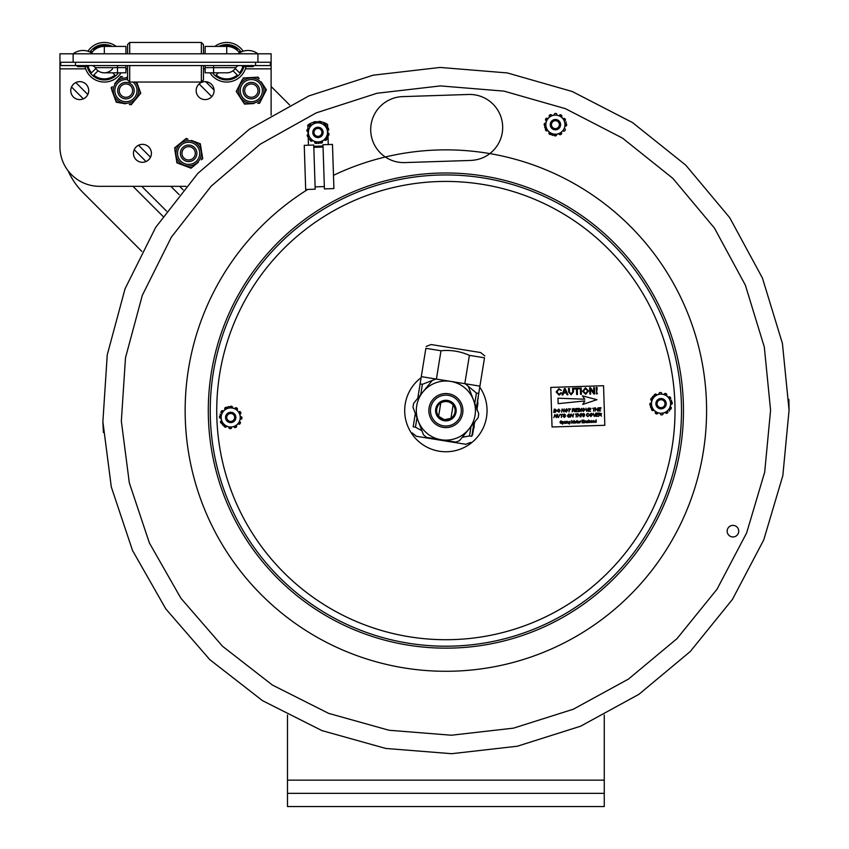 <?xml version="1.0" encoding="UTF-8"?>
<svg xmlns="http://www.w3.org/2000/svg" width="849" height="849" viewBox="0 0 849 849"><rect width="100%" height="100%" fill="white"/><g stroke="black" fill="none" stroke-linecap="round" stroke-linejoin="round"><path stroke-width="1.27" d="M671.262 401.715A1.051 1.051 0 0 1 672.217 402.67A11.217 11.217 0 0 1 672.259 403.243A1.051 1.051 0 0 1 670.997 404.326L670.88 404.304A1.316 1.316 0 0 0 670.752 404.283M657.158 400.282A5.179 5.179 0 0 0 660.034 408.762A5.179 5.179 0 0 0 665.945 402.033A5.179 5.179 0 0 0 657.158 400.282M668.216 409.982A9.541 9.541 0 0 0 667.335 396.515A9.541 9.541 0 0 0 653.868 397.396A9.541 9.541 0 0 0 654.749 410.863A9.541 9.541 0 0 0 668.216 409.982M660.416 414.079A1.051 1.051 0 0 0 661.488 414.906A11.217 11.217 0 0 0 662.071 414.864A1.051 1.051 0 0 0 662.973 413.474L662.931 413.367A1.316 1.316 0 0 1 662.899 413.24L665.383 412.391A1.316 1.316 0 0 1 665.436 412.518L665.467 412.625A1.051 1.051 0 0 0 667.038 413.176A11.217 11.217 0 0 0 667.516 412.858A1.051 1.051 0 0 0 667.866 411.553L662.899 413.24M668.386 397.311A1.316 1.316 0 0 0 668.481 397.215L668.556 397.13A1.051 1.051 0 0 1 670.211 397.215A11.217 11.217 0 0 1 670.53 397.703A1.051 1.051 0 0 1 670.36 399.041L666.412 395.581A1.316 1.316 0 0 1 666.497 395.475L666.571 395.39A1.051 1.051 0 0 0 666.263 393.766A11.217 11.217 0 0 0 665.743 393.501A1.051 1.051 0 0 0 664.438 393.851L670.36 399.041M661.668 393.299A1.051 1.051 0 0 0 660.607 392.482A11.217 11.217 0 0 0 660.023 392.514A1.051 1.051 0 0 0 659.121 393.915L659.153 394.021A1.316 1.316 0 0 1 659.195 394.148L656.702 394.987A1.316 1.316 0 0 1 656.659 394.87L656.617 394.764A1.051 1.051 0 0 0 655.057 394.201A11.217 11.217 0 0 0 654.568 394.53A1.051 1.051 0 0 0 654.229 395.836L652.679 396.356L651.342 403.095A1.316 1.316 0 0 1 651.204 403.084L651.098 403.063A1.051 1.051 0 0 0 649.835 404.135A11.217 11.217 0 0 0 649.878 404.718A1.051 1.051 0 0 0 650.833 405.673L650.514 407.265L655.683 411.797A1.316 1.316 0 0 1 655.598 411.903L655.524 411.988A1.051 1.051 0 0 0 655.821 413.622A11.217 11.217 0 0 0 656.341 413.877A1.051 1.051 0 0 0 657.646 413.527L650.514 407.265L652.679 396.356L659.195 394.148M652.361 397.958A1.051 1.051 0 0 0 651.119 398.468A11.217 11.217 0 0 0 650.854 398.988A1.051 1.051 0 0 0 651.608 400.473L651.724 400.495A1.316 1.316 0 0 1 651.852 400.526M653.709 410.067A1.316 1.316 0 0 0 653.613 410.163L653.539 410.247A1.051 1.051 0 0 1 651.883 410.163A11.217 11.217 0 0 1 651.554 409.685A1.051 1.051 0 0 1 651.735 408.337M671.58 400.112L669.415 411.033M670.477 406.915A1.051 1.051 0 0 1 671.23 408.39A11.217 11.217 0 0 1 670.975 408.91A1.051 1.051 0 0 1 669.734 409.43L670.243 406.862A1.316 1.316 0 0 0 670.37 406.894L670.477 406.915M222.13 423.343A1.051 1.051 0 0 1 220.867 422.844A11.217 11.217 0 0 1 220.602 422.335A1.051 1.051 0 0 1 221.334 420.839L221.44 420.817A1.316 1.316 0 0 0 221.568 420.786M225.781 415.872A5.179 5.179 0 0 0 231.809 422.505A5.179 5.179 0 0 0 234.536 413.972A5.179 5.179 0 0 0 225.781 415.872M239.789 420.361A9.541 9.541 0 0 0 233.613 408.369A9.541 9.541 0 0 0 221.621 414.545A9.541 9.541 0 0 0 227.797 426.538A9.541 9.541 0 0 0 239.789 420.361M236.213 425.466A1.316 1.316 0 0 0 236.298 425.572L236.372 425.657A1.051 1.051 0 0 1 236.096 427.291A11.217 11.217 0 0 1 235.587 427.556A1.051 1.051 0 0 1 234.271 427.227L238.155 423.704A1.316 1.316 0 0 1 238.251 423.789L238.325 423.874A1.051 1.051 0 0 0 239.98 423.757A11.217 11.217 0 0 0 240.299 423.269A1.051 1.051 0 0 0 240.097 421.942L234.271 427.227M240.405 416.689A1.316 1.316 0 0 0 240.532 416.668L240.638 416.647A1.051 1.051 0 0 1 241.923 417.697A11.217 11.217 0 0 1 241.891 418.281A1.051 1.051 0 0 1 240.957 419.247L239.843 414.121A1.316 1.316 0 0 1 239.97 414.089L240.087 414.068A1.051 1.051 0 0 0 240.808 412.572A11.217 11.217 0 0 0 240.543 412.062A1.051 1.051 0 0 0 239.291 411.563L240.957 419.247M234.897 408.677A1.316 1.316 0 0 0 234.94 408.549L234.971 408.443A1.051 1.051 0 0 1 236.531 407.86A11.217 11.217 0 0 1 237.02 408.178A1.051 1.051 0 0 1 237.391 409.473L232.393 407.87A1.316 1.316 0 0 1 232.424 407.743L232.456 407.637A1.051 1.051 0 0 0 231.533 406.268A11.217 11.217 0 0 0 230.949 406.236A1.051 1.051 0 0 0 229.899 407.074L228.339 406.575L223.255 411.203A1.316 1.316 0 0 1 223.16 411.107L223.085 411.022A1.051 1.051 0 0 0 221.43 411.139A11.217 11.217 0 0 0 221.111 411.627A1.051 1.051 0 0 0 221.313 412.964L228.339 406.575L237.391 409.473M227.139 407.679A1.051 1.051 0 0 0 225.823 407.35A11.217 11.217 0 0 0 225.314 407.616A1.051 1.051 0 0 0 225.038 409.25L225.112 409.335A1.316 1.316 0 0 1 225.197 409.441M222.47 424.935L224.019 425.434A1.051 1.051 0 0 0 224.401 426.729A11.217 11.217 0 0 0 224.889 427.047A1.051 1.051 0 0 0 226.439 426.463L226.471 426.357A1.316 1.316 0 0 1 226.524 426.23L229.018 427.026A1.316 1.316 0 0 1 228.986 427.153L228.954 427.27A1.051 1.051 0 0 0 229.877 428.639A11.217 11.217 0 0 0 230.461 428.671A1.051 1.051 0 0 0 231.512 427.832L222.47 424.935L220.114 414.068M224.019 425.434L226.524 426.23M220.772 418.26A1.051 1.051 0 0 1 219.488 417.209A11.217 11.217 0 0 1 219.52 416.626A1.051 1.051 0 0 1 220.453 415.66L221.016 418.217A1.316 1.316 0 0 0 220.878 418.239L220.772 418.26M663.058 407.106A3.958 3.958 0 0 1 657.084 403.731A3.958 3.958 0 0 1 662.995 400.24A3.958 3.958 0 0 1 663.058 407.106M663.6 408.008A5.02 5.02 0 0 0 663.504 399.327A5.02 5.02 0 0 0 656.033 403.742A5.02 5.02 0 0 0 663.6 408.008M231.13 421.391A3.958 3.958 0 0 1 227.086 415.851A3.958 3.958 0 0 1 233.91 415.119A3.958 3.958 0 0 1 231.13 421.391M231.236 422.441A5.02 5.02 0 0 0 234.759 414.492A5.02 5.02 0 0 0 226.121 415.426A5.02 5.02 0 0 0 231.236 422.441M568.819 422.293L569.265 421.624L569.775 422.271L569.318 422.961L568.819 422.293M562.823 421.56L564.15 422.462L562.558 424.203L562.823 421.56M563.343 423.184L563.322 421.815L563.343 423.184M577.999 422.027L578.487 421.327L579.029 421.985L578.53 422.706L577.999 422.027M583.91 420.159L582.393 420.51L582.414 421.316L583.836 421.571L582.425 421.624L582.456 422.537L584.07 422.791L582.117 422.855L582.032 420.213L583.91 420.159M594.279 421.284L593.207 421.316L594.279 421.284M584.812 420.86L585.959 421.242L586.022 422.728L585.269 421.104L584.526 422.781L584.812 420.86M588.654 420L588.389 422.653L588.654 420M566.113 421.454L565.827 423.375L566.113 421.454M577.246 423.046L576.524 421.422L577.065 420.435L577.246 423.046M591.87 422.271L591.063 421.178L591.721 420.595L592.475 421.104L591.445 421.231L592.613 421.942L591.87 422.579L591.053 421.995L591.87 422.271M589.875 420.658L590.766 421.592L589.938 422.643L589.047 421.677L589.875 420.658M589.928 422.335L589.885 420.966L589.928 422.335M574.932 422.123L575.431 421.422L575.972 422.08L575.473 422.802L574.932 422.123M595.722 422.462L594.894 421.497L596.178 420.754L596.147 419.767L596.221 422.112M595.743 422.155L595.69 420.775L595.743 422.155M592.538 414.641L590.925 416.541L589.567 415.214L591.169 413.272L592.538 414.641M590.936 416.18L589.938 415.214L591.191 413.643L592.167 414.63L590.936 416.18M598.545 413.081L596.614 413.516L596.444 414.482L598.269 414.429L596.38 414.853L596.2 415.968L598.163 416.265L595.754 416.339L596.295 413.155L598.545 413.081M557.644 416.35L558.345 417.22L560.011 414.323L558.419 417.581L557.231 416.71L557.623 414.397L557.602 416.71L558.345 417.22M575.208 414.195L577.723 413.75L576.63 414.153L576.131 416.976L576.259 414.163L575.208 414.195M560.478 414.673L562.993 414.227L561.9 414.62L561.401 417.443L561.529 414.641L560.478 414.673M582.552 415.819L583.422 416.413L584.218 415.861L582.51 414.397L583.56 413.516L584.717 414.386L583.019 414.057L584.579 415.819L583.412 416.785L582.552 415.819M554.906 414.482L556.021 417.156L556.848 414.418L556.318 417.602L554.705 414.917L553.866 417.687L554.906 414.482M570.231 415.363L568.628 417.262L567.27 415.925L568.862 413.994L570.231 415.363M568.639 416.891L567.631 415.936L568.883 414.354L569.87 415.341L568.639 416.891M555.193 409.186L556.573 410.438L555.342 412.306L553.697 412.402L554.238 409.218L555.193 409.186M554.652 412.009L554.546 409.579L555.671 409.589L555.862 411.553L554.652 412.009M555.288 411.945L555.862 411.553M556.201 410.438L555.15 409.558M601.039 407.722L599.107 408.157L598.938 409.122L600.763 409.069L598.874 409.494L598.683 410.598L600.657 410.905L598.248 410.98L598.789 407.796L601.039 407.722M585.969 408.21L586.51 410.905L588.304 408.136L586.691 411.351L585.969 408.21M592.655 408.358L595.181 407.913L594.088 408.316L593.578 411.128L593.716 408.327L592.655 408.358M578.052 408.454L576.11 408.889L575.951 409.855L577.776 409.802L575.887 410.226L575.696 411.341L577.66 411.638L575.261 411.723L575.802 408.528L578.052 408.454M573.998 408.592L575.049 409.324L574.041 410.332L574.89 411.733L573.277 410.354L572.141 411.818L572.682 408.634L573.998 408.592M573.425 409.982L572.82 410.003L572.99 408.985L574.073 408.953L574.677 409.335L573.977 409.971M584.982 409.6L583.369 411.5L582.011 410.173L583.613 408.231L584.982 409.6M583.38 411.139L582.382 410.173L583.624 408.602L584.611 409.589L583.38 411.139M590.511 387.728L593.822 392.525L593.674 387.622L594.491 387.6L594.693 393.925L593.822 393.957L590.501 389.16L590.66 394.053L589.832 394.085L589.63 387.749L590.511 387.728M574.327 388.98L574.306 388.237L579.358 388.078L579.379 388.81L577.267 388.884L577.447 394.477L576.62 394.509L576.439 388.906L574.327 388.98M597.24 393.023L597.271 393.851L596.444 393.872L596.412 393.045L597.24 393.023M559.13 395.156L556.137 391.941L558.886 388.64L561.327 390.413L558.875 389.373L556.965 391.909L559.024 394.424L560.764 392.779L561.592 392.96L559.13 395.156M588.537 390.964L585.661 394.307L582.573 391.23L585.46 387.791L588.537 390.964M585.63 393.575L583.401 391.209L585.481 388.524L587.71 390.986L585.63 393.575M604.817 425.296L552.052 426.983L550.778 387.409L603.554 385.722L604.817 425.296M569 423.651L569.796 423.014L568.469 422.324L570.093 421.327L570.146 422.972L569.318 424.033L568.543 423.439L569.318 423.725M579.368 421.964L578.54 423.004L577.914 421.253L579.368 421.964L578.54 423.004L577.649 422.038M593.812 422.515L592.867 421.571L593.727 420.531L594.629 421.571L593.218 421.624L594.629 421.921L593.812 422.515L592.867 421.571M584.823 421.125L585.364 420.796M566.92 421.698L568.055 421.815L568.119 423.301L567.376 421.677L566.633 423.354L566.57 421.444L567.472 421.369M576.312 422.059L575.484 423.11L574.847 421.348L576.312 422.059L575.484 423.11L574.593 422.144M572.82 422.377L574.115 420.467L574.2 423.11L573.786 420.86L573.16 423.142L571.993 420.924L571.717 423.184L571.632 420.552L573.064 422.335M579.718 410.46L581.724 408.337L581.141 411.532L581.385 408.719L579.527 411.585L579.103 408.889L578.286 411.616L578.806 408.433L579.411 408.411L579.803 411.054L580.143 410.332M586.351 410.088L586.51 410.905L586.839 410.269M563.704 411.627L564.15 408.9L564.001 412.073L562.388 409.388L561.539 412.158L562.08 408.974L563.704 411.627L563.842 410.778M569.297 417.082L567.27 415.925M600.795 415.586L599.362 414.8L598.747 416.254L599.288 413.06L601.644 413.76L600.646 414.768L601.495 416.159L600.519 415.023M583.422 416.413L584.101 415.596M582.51 414.397L583.56 413.516M583.56 413.887L583.019 414.057M593.907 415.129L594.067 415.946L595.86 413.176L594.247 416.392L593.154 413.261L594.067 415.946L594.396 415.31M563.375 415.002L564.426 414.132L565.583 415.065L563.747 414.981L565.445 416.435L564.277 417.4L563.057 416.381L564.288 417.029L565.084 416.466L563.375 415.002L564.426 414.132M566.007 392.185L563.842 392.249L564.829 389.277L566.007 392.185M567.079 394.806L566.304 392.907L563.587 392.991L562.94 394.944L562.07 394.976L564.394 388.555L565.211 388.534L567.949 394.785L567.079 394.806M580.567 394.382L580.366 388.046L581.183 388.025L581.395 394.35L580.567 394.382M597.112 388.948L596.582 392.397L596.242 387.537L597.07 387.515L597.112 388.948M568.639 392.079L568.522 388.428L569.35 388.396L569.467 391.994L571.08 393.947L572.672 391.898L572.566 388.301L573.383 388.269L573.5 391.92L571.175 394.774L568.639 392.079M596.943 399.688L582.69 404.442L584.855 400.93L558.133 403.668L557.952 398.202L584.791 399.221L582.425 395.857L596.943 399.688M558.419 411.935L559.65 410.385L558.663 409.398L559.65 410.385L558.419 411.935L557.411 410.98L558.663 409.398M559.077 412.126L557.05 410.969L558.653 409.038L560.011 410.407L559.077 412.126M562.76 410.3L562.388 409.388L562.25 410.194M597.473 409.122L598.067 407.817L597.526 411.001L597.409 409.494L595.722 409.547L595.085 411.086L595.627 407.891L595.775 409.176L597.473 409.122M570.889 409.059L569.859 409.091L568.979 411.914L569.488 409.101L568.49 408.762L570.889 409.059M589.057 408.475L588.888 409.441L590.713 409.388L588.824 409.812L588.644 410.927L590.607 411.224L588.198 411.309L588.739 408.114L590.946 408.411L589.057 408.475M579.209 409.558L579.103 408.889L578.986 409.589M566.272 411.68L567.493 410.131L566.272 411.68L565.264 410.725L566.516 409.154L567.493 410.131M566.251 412.052L564.893 410.725L566.495 408.783L567.864 410.152L566.251 412.052M600.031 414.418L599.415 414.439L599.596 413.421L601.283 413.76L600.031 414.418M580.026 414.959L580.62 413.654L580.069 416.848L579.963 415.331L578.265 415.384L577.638 416.923L578.18 413.739L578.328 415.023L580.026 414.959M586.861 413.909L587.975 413.378L589.174 414.301L587.986 413.75L587.052 414.28L586.765 415.331L587.699 416.275L589.068 415.501L587.688 416.647L586.404 415.331L586.861 413.909M580.896 416.817L581.809 413.622L580.896 416.817M572.491 416.042L573.5 413.887L572.979 417.071L571.366 414.386L570.517 417.156L571.059 413.962L572.491 416.042M587.296 422.728L586.404 421.773L587.232 420.743L588.007 421.327L586.755 421.751L587.275 422.42L588.06 422.017L587.296 422.728M564.914 422.388L564.606 423.418L564.543 421.507L565.54 421.529L564.914 422.388M580.069 421.008L580.758 421.04L579.825 422.929L580.069 421.008M561.136 423.258L561.751 422.77L560.107 421.603L560.987 420.849L561.985 421.624L561.009 421.157L560.552 421.804L562.091 422.749L561.157 423.566L560.022 422.643L561.136 423.258M569.785 423.396L568.469 422.324M453.408 646.089A235.629 235.629 0 0 0 681.386 403.042A235.629 235.629 0 0 0 438.349 175.064A235.629 235.629 0 0 0 210.361 418.101A235.629 235.629 0 0 0 453.408 646.089M479.749 387.155A41.176 41.176 0 0 1 475.896 438.763A41.176 41.176 0 0 1 415.214 438.063A41.176 41.176 0 0 1 421.125 377.667M461.124 413.038A15.441 15.441 0 0 1 443.411 425.816A15.441 15.441 0 0 1 430.634 408.104A15.441 15.441 0 0 1 448.346 395.326A15.441 15.441 0 0 1 461.124 413.038M413.696 403.264L432.205 380.543L413.696 403.264A32.994 32.994 0 0 0 413.028 407.393L423.46 434.784L413.028 407.393M436.121 379.047L465.05 383.716L436.121 379.047A32.994 32.994 0 0 0 432.205 380.543M478.051 417.878L459.542 440.61L478.051 417.878A32.994 32.994 0 0 0 478.719 413.75L468.298 386.359L478.719 413.75M441.151 439.75A29.556 29.556 0 0 0 475.047 415.299A29.556 29.556 0 0 0 450.596 381.392A29.556 29.556 0 0 0 416.7 405.843A29.556 29.556 0 0 0 441.151 439.75M423.46 434.784A32.994 32.994 0 0 0 426.707 437.426L455.637 442.096L426.707 437.426M455.637 442.096A32.994 32.994 0 0 0 459.542 440.61M468.298 386.359A32.994 32.994 0 0 0 465.05 383.716M429.063 407.849A17.022 17.022 0 0 0 451.923 426.485A17.022 17.022 0 0 0 456.635 397.374A17.022 17.022 0 0 0 429.063 407.849M456.04 412.221A10.294 10.294 0 0 0 442.223 400.951A10.294 10.294 0 0 0 439.368 418.546A10.294 10.294 0 0 0 456.04 412.221M455 412.052A9.243 9.243 0 0 1 440.037 417.729A9.243 9.243 0 0 1 442.594 401.938A9.243 9.243 0 0 1 455 412.052M440.79 402.861L438.615 416.286L444.398 419.693L450.957 418.292L453.133 404.856C449.503 401.237 445.385 400.579 440.79 402.861M465.072 383.727L479.918 386.136L484.503 357.811C484.917 355.285 484.917 355.285 484.503 357.811C484.917 355.285 484.917 355.285 484.503 357.811L469.391 355.36C460.328 351.306 450.861 349.777 440.992 350.764L425.869 348.313C426.283 345.787 426.283 345.787 425.869 348.313C426.283 345.787 426.283 345.787 425.869 348.313L417.782 398.245L420.106 383.939L422.399 384.31L420.722 394.636M415.331 413.431L413.166 426.803C411.818 435.113 411.818 435.113 413.166 426.803C411.818 435.113 411.818 435.113 413.166 426.803L415.331 413.431M464.806 383.674L469.391 355.36M462.249 437.299L469.497 435.93L471.025 426.516M474.771 403.371L476.438 393.055L466.6 384.894M440.992 350.764L436.407 379.089L421.284 376.638M434.317 379.662L422.399 384.31M416.976 417.772L415.458 427.174L421.932 430.772M426.177 346.434L431.165 344.545L480.672 352.558L484.811 355.933M479.918 386.136L476.427 407.711M473.965 422.908L471.789 436.301C470.452 444.611 470.452 444.611 471.789 436.301C470.452 444.611 470.452 444.611 471.789 436.301L469.497 435.93M476.438 393.055L478.74 393.427M470.813 442.393L465.825 444.292L416.307 436.269L412.179 432.894M415.458 427.174L413.166 426.803M474.962 421.677L474.358 423.757M473.349 430.029L472.957 432.396M477.998 402.925L476.862 409.993M476.798 408.698L478.358 395.772M472.023 434.868L472.553 434.953L474.633 422.08M474.092 425.402L473.922 428.14L474.241 426.145M473.774 427.365L473.975 426.145M473.954 427.907L474.05 427.344M196.872 153.17A8.246 8.246 0 0 0 188.478 145.073A8.246 8.246 0 0 0 180.381 153.478A8.246 8.246 0 0 0 188.775 161.575A8.246 8.246 0 0 0 196.872 153.17M195.291 153.202A6.665 6.665 0 0 0 188.51 146.665A6.665 6.665 0 0 0 181.962 153.446A6.665 6.665 0 0 0 188.743 159.983A6.665 6.665 0 0 0 195.291 153.202M134.11 89.58A8.246 8.246 0 0 0 124.888 82.449A8.246 8.246 0 0 0 117.746 91.671A8.246 8.246 0 0 0 126.979 98.813A8.246 8.246 0 0 0 134.11 89.58M132.54 89.782A6.665 6.665 0 0 0 125.09 84.019A6.665 6.665 0 0 0 119.327 91.469A6.665 6.665 0 0 0 126.777 97.232A6.665 6.665 0 0 0 132.54 89.782M259.125 87.935A8.246 8.246 0 0 0 248.63 82.831A8.246 8.246 0 0 0 243.525 93.316A8.246 8.246 0 0 0 254.01 98.431A8.246 8.246 0 0 0 259.125 87.935M257.618 88.455A6.665 6.665 0 0 0 249.15 84.327A6.665 6.665 0 0 0 245.021 92.796A6.665 6.665 0 0 0 253.501 96.924A6.665 6.665 0 0 0 257.618 88.455M201.224 149.392L200.608 145.603A14.253 14.253 0 0 0 198.592 143.131L195.005 141.762M191.524 140.446L200.311 143.778L202.731 158.678L201.309 159.845A14.253 14.253 0 0 0 202.444 156.853L201.829 153.064M181.803 142.027L186.207 138.429L187.937 139.087A14.253 14.253 0 0 0 184.774 139.597L175.945 146.803A14.253 14.253 0 0 0 174.82 149.795L176.645 161.045A14.253 14.253 0 0 0 178.672 163.517L189.316 167.561A14.253 14.253 0 0 0 192.479 167.051L198.337 162.265M176.03 157.256L176.942 162.87L182.248 164.886M174.82 149.795L175.435 153.584M185.74 166.202L191.046 168.219L195.45 164.621M178.916 144.383L174.523 147.97M200.47 157.818A12.671 12.671 0 0 0 186.6 140.817A12.671 12.671 0 0 0 178.81 161.342A12.671 12.671 0 0 0 200.47 157.818A12.671 12.671 0 0 0 186.6 140.817A12.671 12.671 0 0 0 178.81 161.342A12.671 12.671 0 0 0 200.47 157.818M137.156 97.571L139.618 94.621A14.253 14.253 0 0 0 140.159 91.469L138.843 87.871M136.7 82.045L140.796 93.199L131.128 104.788L129.313 104.48A14.253 14.253 0 0 0 132.317 103.376L134.768 100.426M114.307 96.882L115.634 100.479A14.253 14.253 0 0 0 118.085 102.527L121.863 103.185M111.06 88.052L112.248 86.63A14.253 14.253 0 0 0 111.697 89.782L113.023 93.379M114.7 83.69L120.728 76.463L122.553 76.781A14.253 14.253 0 0 0 119.55 77.885L117.088 80.825M125.535 103.822L116.271 102.209L111.697 89.782M127.594 77.652L126.331 77.429M138.419 92.796A12.671 12.671 0 0 0 135.256 82.045A12.671 12.671 0 0 1 123.933 103.143A12.671 12.671 0 0 1 113.395 88.795A12.671 12.671 0 0 1 127.594 78.066A12.671 12.671 0 0 0 113.395 88.795A12.671 12.671 0 0 0 123.933 103.143A12.671 12.671 0 0 0 138.419 92.796M263.827 94.855L265.557 91.427A14.253 14.253 0 0 0 265.376 88.232L263.275 85.027M261.237 81.907L266.384 89.782L259.592 103.249L257.746 103.355A14.253 14.253 0 0 0 260.42 101.604L262.15 98.176M252.45 77.471L258.128 77.153L259.136 78.702A14.253 14.253 0 0 0 256.281 77.259L244.905 77.896A14.253 14.253 0 0 0 242.23 79.657L237.094 89.824A14.253 14.253 0 0 0 237.274 93.019L243.514 102.549A14.253 14.253 0 0 0 246.369 103.992L253.915 103.567M238.824 86.396L236.255 91.469L239.376 96.224M242.23 79.657L240.5 83.075M241.413 99.344L244.523 104.098L250.2 103.78M248.736 77.684L243.058 78.002M258.266 101.233A12.671 12.671 0 0 0 257.035 79.318A12.671 12.671 0 0 0 238.675 91.342A12.671 12.671 0 0 0 258.266 101.233A12.671 12.671 0 0 0 257.035 79.318A12.671 12.671 0 0 0 238.675 91.342A12.671 12.671 0 0 0 258.266 101.233M313.748 145.041L315.181 189.2L305.682 189.507L304.25 145.349L313.748 145.041M313.61 122.214A17.16 17.16 0 0 0 307.805 125.079L307.943 129.112M308.081 129.101L308.42 134.344A1.316 1.316 0 0 1 308.293 134.354L308.176 134.365A1.051 1.051 0 0 0 307.242 135.723A11.217 11.217 0 0 0 307.423 136.275A1.051 1.051 0 0 0 308.59 136.954L308.081 129.101A1.051 1.051 0 0 0 307.009 129.929A11.217 11.217 0 0 0 306.903 130.491A1.051 1.051 0 0 0 308.007 131.722L308.113 134.365M308.198 136.944L308.463 145.211M313.822 147.355L323.055 147.057M313.78 146.304L323.023 145.996M322.981 144.733L324.414 188.892L333.912 188.584L332.479 144.426L322.981 144.733M327.714 127.859L327.597 124.432A17.16 17.16 0 0 0 321.028 121.842M318.959 121.619A17.16 17.16 0 0 0 317.844 121.609M316.677 121.662A17.16 17.16 0 0 0 315.51 121.81M328.255 144.563L327.969 135.691M327.884 133.081L327.799 130.438M551.744 126.14A3.958 3.958 0 0 1 555.968 120.738A3.958 3.958 0 0 1 558.536 127.106A3.958 3.958 0 0 1 551.744 126.14M315.595 129.218A3.958 3.958 0 0 1 321.888 131.956A3.958 3.958 0 0 1 316.38 136.031A3.958 3.958 0 0 1 315.595 129.218M323.395 124.347A1.316 1.316 0 0 0 323.458 124.23L323.511 124.124A1.051 1.051 0 0 1 325.135 123.784A11.217 11.217 0 0 1 325.57 124.166A1.051 1.051 0 0 1 325.751 125.503L321.039 123.179A1.316 1.316 0 0 1 321.092 123.063L321.145 122.956A1.051 1.051 0 0 0 320.434 121.46A11.217 11.217 0 0 0 319.861 121.343A1.051 1.051 0 0 0 318.693 122.023L327.205 126.225L327.926 137.326L318.672 143.502L308.696 138.578L314.862 141.624A1.316 1.316 0 0 1 314.809 141.741L314.767 141.847A1.051 1.051 0 0 0 315.478 143.343A11.217 11.217 0 0 0 316.051 143.46A1.051 1.051 0 0 0 317.218 142.781L318.672 143.502L324.392 139.682A1.316 1.316 0 0 1 324.477 139.788L324.541 139.883A1.051 1.051 0 0 0 326.196 140.021A11.217 11.217 0 0 0 326.578 139.586A1.051 1.051 0 0 0 326.578 138.228L327.926 137.326L327.481 130.47A1.316 1.316 0 0 1 327.618 130.449L327.725 130.438A1.051 1.051 0 0 0 328.669 129.08A11.217 11.217 0 0 0 328.478 128.528A1.051 1.051 0 0 0 327.311 127.849L327.205 126.225L325.751 125.503M313.695 123.657A1.316 1.316 0 0 0 313.631 123.551L313.568 123.455A1.051 1.051 0 0 1 314.077 121.874A11.217 11.217 0 0 1 314.629 121.683A1.051 1.051 0 0 1 315.87 122.203L311.509 125.121A1.316 1.316 0 0 1 311.434 125.015L311.371 124.92A1.051 1.051 0 0 0 309.715 124.782A11.217 11.217 0 0 0 309.333 125.217A1.051 1.051 0 0 0 309.333 126.575L315.87 122.203M325.889 127.106A9.541 9.541 0 0 0 312.655 124.463A9.541 9.541 0 0 0 310.012 137.697A9.541 9.541 0 0 0 323.257 140.34A9.541 9.541 0 0 0 325.889 127.106M312.506 140.456A1.316 1.316 0 0 0 312.443 140.573L312.4 140.679A1.051 1.051 0 0 1 310.776 141.019A11.217 11.217 0 0 1 310.341 140.637A1.051 1.051 0 0 1 310.161 139.3M322.217 141.146A1.316 1.316 0 0 0 322.28 141.263L322.344 141.358A1.051 1.051 0 0 1 321.835 142.929A11.217 11.217 0 0 1 321.283 143.12A1.051 1.051 0 0 1 320.031 142.6M327.65 133.081A1.316 1.316 0 0 0 327.788 133.081L327.905 133.081A1.051 1.051 0 0 1 329.009 134.312A11.217 11.217 0 0 1 328.892 134.874A1.051 1.051 0 0 1 327.82 135.702M313.652 135.278A5.179 5.179 0 0 0 322.588 134.694A5.179 5.179 0 0 0 317.622 127.244A5.179 5.179 0 0 0 313.652 135.278M321.378 130.12A4.118 4.118 0 0 1 320.243 135.829A4.118 4.118 0 0 1 314.533 134.694A4.118 4.118 0 0 1 315.669 128.974A4.118 4.118 0 0 1 321.378 130.12M563.237 118.881A1.316 1.316 0 0 0 563.333 118.796L563.418 118.722A1.051 1.051 0 0 1 565.063 118.934A11.217 11.217 0 0 1 565.349 119.444A1.051 1.051 0 0 1 565.063 120.76L561.401 117.003A1.316 1.316 0 0 1 561.497 116.907L561.582 116.822A1.051 1.051 0 0 0 561.401 115.177A11.217 11.217 0 0 0 560.902 114.88A1.051 1.051 0 0 0 559.576 115.124L565.063 120.76M556.859 114.36A1.051 1.051 0 0 0 555.862 113.448A11.217 11.217 0 0 0 555.278 113.448A1.051 1.051 0 0 0 554.27 114.764L554.301 114.87A1.316 1.316 0 0 1 554.323 114.997L551.776 115.644A1.316 1.316 0 0 1 551.733 115.517L551.712 115.411A1.051 1.051 0 0 0 550.194 114.732A11.217 11.217 0 0 0 549.685 115.018A1.051 1.051 0 0 0 549.239 116.292L554.323 114.997M546.501 120.781A1.316 1.316 0 0 0 546.374 120.738L546.268 120.707A1.051 1.051 0 0 1 545.631 119.168A11.217 11.217 0 0 1 545.928 118.669A1.051 1.051 0 0 1 547.212 118.255L545.79 123.307A1.316 1.316 0 0 1 545.652 123.275L545.546 123.243A1.051 1.051 0 0 0 544.198 124.219A11.217 11.217 0 0 0 544.198 124.792A1.051 1.051 0 0 0 545.069 125.822L544.634 127.392L549.42 132.327A1.316 1.316 0 0 1 549.335 132.423L549.25 132.497A1.051 1.051 0 0 0 549.42 134.153A11.217 11.217 0 0 0 549.919 134.45A1.051 1.051 0 0 0 551.245 134.206L552.381 135.373L559.056 133.686A1.316 1.316 0 0 1 559.088 133.813L559.12 133.919A1.051 1.051 0 0 0 560.637 134.598A11.217 11.217 0 0 0 561.136 134.312A1.051 1.051 0 0 0 561.592 133.038L552.381 135.373L544.634 127.392L547.212 118.255M545.769 128.56A1.051 1.051 0 0 0 545.482 129.886A11.217 11.217 0 0 0 545.769 130.385A1.051 1.051 0 0 0 547.414 130.608L547.488 130.523A1.316 1.316 0 0 1 547.594 130.438M556.509 134.322A1.316 1.316 0 0 0 556.53 134.46L556.562 134.566A1.051 1.051 0 0 1 555.543 135.882A11.217 11.217 0 0 1 554.97 135.872A1.051 1.051 0 0 1 553.962 134.97M566.198 121.938L565.041 126.023A1.316 1.316 0 0 1 565.169 126.055L565.285 126.087A1.051 1.051 0 0 0 566.623 125.111A11.217 11.217 0 0 0 566.633 124.527A1.051 1.051 0 0 0 565.752 123.498L566.198 121.938M564.67 122.32A9.541 9.541 0 0 0 553.07 115.411A9.541 9.541 0 0 0 546.162 127A9.541 9.541 0 0 0 557.751 133.909A9.541 9.541 0 0 0 564.67 122.32M564.33 128.549A1.316 1.316 0 0 0 564.458 128.592L564.564 128.624A1.051 1.051 0 0 1 565.201 130.152A11.217 11.217 0 0 1 564.903 130.65A1.051 1.051 0 0 1 563.619 131.075M550.396 125.928A5.179 5.179 0 0 0 559.024 128.369A5.179 5.179 0 0 0 556.827 119.688A5.179 5.179 0 0 0 550.396 125.928M559.406 123.657A4.118 4.118 0 0 1 556.424 128.655A4.118 4.118 0 0 1 551.426 125.673A4.118 4.118 0 0 1 554.408 120.675A4.118 4.118 0 0 1 559.406 123.657M470.739 160.44L404.782 162.583C397.682 162.764 391.187 160.896 385.297 156.991A32.994 32.994 0 0 1 402.628 96.627L468.595 94.472A32.994 32.994 0 0 1 489.809 153.595C484.62 157.712 478.263 160.005 470.739 160.44C478.136 160.047 484.492 157.765 489.809 153.595A260.707 260.707 0 0 1 705.232 437.129A260.707 260.707 0 0 1 436.821 671.124A260.707 260.707 0 0 1 307.784 189.433M391.782 160.376L394 161.151M738.726 530.975A5.773 5.773 0 0 1 730.225 536.26A5.773 5.773 0 0 1 729.896 526.263A5.773 5.773 0 0 1 738.726 530.975M438.137 173.111A237.582 237.582 0 0 0 208.419 418.313A237.582 237.582 0 0 0 453.61 648.031A237.582 237.582 0 0 0 683.339 402.829A237.582 237.582 0 0 0 438.137 173.111A237.582 237.582 0 0 1 683.339 402.829A237.582 237.582 0 0 1 453.61 648.031M604.265 806.55L604.265 793.348L287.482 793.348L287.482 806.55L604.265 806.55M287.482 715.017L287.482 793.348M604.265 715.017L604.265 793.348M141.847 251.4L83.117 192.67A72.6 72.6 0 0 1 68.122 170.829M271.118 86.492L289.647 105.011M239.482 52.871A15.834 15.834 0 0 0 226.725 46.408A15.834 15.834 0 0 1 239.482 52.871M186.09 186.324L99.535 186.324A39.595 39.595 0 0 1 59.939 146.728L59.939 68.843L85.675 68.843M245.382 68.843L271.118 68.843L271.118 62.253L59.939 62.253L59.939 68.843M59.939 62.253L59.939 53.805L257.926 53.805A16.396 16.396 0 0 0 238.123 53.805M271.118 68.843L271.118 115.209M88.71 90.631A8.978 8.978 0 0 1 75.243 98.399A8.978 8.978 0 0 1 75.243 82.852A8.978 8.978 0 0 1 88.71 90.631M214.097 90.631A8.978 8.978 0 0 1 200.64 98.399A8.978 8.978 0 0 1 200.64 82.852A8.978 8.978 0 0 1 214.097 90.631M151.409 153.319A8.978 8.978 0 0 1 137.941 161.098A8.978 8.978 0 0 1 137.941 145.55A8.978 8.978 0 0 1 151.409 153.319M271.118 62.253L271.118 53.805L257.926 53.805L257.926 62.253M125.928 53.805L125.928 46.408L104.331 46.408L104.331 53.805M91.575 52.871A15.834 15.834 0 0 1 104.331 46.408A15.834 15.834 0 0 0 91.575 52.871M226.725 53.805L226.725 46.408L205.129 46.408L205.129 53.805M127.594 68.843L125.928 68.843L125.928 72.812L125.928 65.575M226.768 72.812A10.559 10.559 0 0 0 235.852 67.644A4.224 4.224 0 0 1 239.482 65.575A4.224 4.224 0 0 0 235.852 67.644A10.559 10.559 0 0 1 226.768 72.812L213.577 72.812L213.577 67.644L235.852 67.644M117.48 65.575L117.48 72.812L104.289 72.812A10.559 10.559 0 0 1 95.205 67.644L125.928 67.644M112.524 68.843A10.559 10.559 0 0 1 95.205 67.644A4.224 4.224 0 0 0 91.575 65.575A4.224 4.224 0 0 1 95.205 67.644M125.928 65.946L125.928 72.812L117.48 72.812M213.577 72.812L205.129 72.812L205.129 67.644L213.577 67.644L213.577 65.575M205.129 65.575L205.129 67.644M270.332 65.575L270.332 62.253L270.332 65.575L60.725 65.575L60.725 62.253M205.129 68.843L203.463 68.843M79.424 65.575A1.295 1.295 0 0 1 76.877 65.575A1.295 1.295 0 0 0 79.424 65.575M244.416 65.575A1.295 1.295 0 0 1 241.869 65.575M203.463 65.575L203.463 79.933L201.351 82.045L201.351 65.575M127.594 53.805L127.594 44.562L129.706 42.45L201.351 42.45L203.463 44.562L203.463 53.805M203.463 44.562L201.351 42.45L201.351 53.805M129.706 42.45L129.706 53.805M129.706 65.575L129.706 82.045L201.351 82.045L203.463 79.933M127.594 65.575L127.594 79.933L129.706 82.045M95.799 68.546L91.512 72.834A16.63 16.63 0 0 1 88.285 66.593M90.885 52.479A16.63 16.63 0 0 1 91.512 51.662L92.074 52.224M94.313 49.985L93.751 49.422A16.63 16.63 0 0 1 109.404 46.408M112.652 72.812L114.923 75.073A16.63 16.63 0 0 1 93.751 75.073L98.049 70.775M89.93 51.991A17.691 17.691 0 0 1 112.206 46.408M118.531 72.812A17.691 17.691 0 0 1 87.203 66.647M105.085 72.812A10.581 10.581 0 0 1 99.025 71.401M73.131 62.253L73.131 53.805A16.396 16.396 0 0 1 87.903 51.216A19.803 19.803 0 0 1 116.217 46.408M121.089 72.812A19.803 19.803 0 0 1 85.027 66.647L78.15 66.647L85.027 66.647M221.653 46.408A16.63 16.63 0 0 1 237.306 49.422L236.744 49.985M238.983 52.224L239.545 51.662A16.63 16.63 0 0 1 240.171 52.479M242.772 66.593A16.63 16.63 0 0 1 239.545 72.834L235.258 68.546M233.008 70.775L237.306 75.073A16.63 16.63 0 0 1 216.134 75.073L218.405 72.812L216.134 75.073A16.63 16.63 0 0 0 237.306 75.073M232.032 71.401A10.581 10.581 0 0 1 225.972 72.812M218.851 46.408A17.691 17.691 0 0 1 241.127 51.991M243.854 66.647A17.691 17.691 0 0 1 212.537 72.812M214.839 46.408A19.803 19.803 0 0 1 243.154 51.216M246.03 66.647L252.906 66.647L246.03 66.647A19.803 19.803 0 0 1 209.968 72.812M216.856 417.899A229.134 229.134 0 0 0 453.196 639.594A229.134 229.134 0 0 0 674.902 403.254A229.134 229.134 0 0 0 438.551 181.548A229.134 229.134 0 0 0 216.856 417.899M198.995 157.256A11.09 11.09 0 0 1 180.041 160.334A11.09 11.09 0 0 1 186.844 142.377A11.09 11.09 0 0 1 198.995 157.256M132.953 82.045A11.09 11.09 0 0 1 124.113 101.562A11.09 11.09 0 0 1 114.976 88.89A11.09 11.09 0 0 1 127.594 79.668M257.396 99.906A11.09 11.09 0 0 1 240.256 91.246A11.09 11.09 0 0 1 256.324 80.729A11.09 11.09 0 0 1 257.396 99.906M489.809 153.595A260.707 260.707 0 0 0 333.487 175.329M287.482 780.157L604.265 780.157M179.139 194.633L170.829 186.324M146.049 161.543L134.216 149.711M83.351 98.845L71.518 87.012M166.584 211.146L141.751 186.324M211.804 96.627L199.122 83.955M132.964 186.324L162.955 216.325M75.848 82.544L87.818 94.515M138.536 145.232L150.517 157.214M179.627 186.324L183.119 189.815M205.638 81.663L214.086 90.121M255.549 62.253L255.549 65.575M75.508 62.253L75.508 65.575M315.106 186.876L324.339 186.578M121.343 421.146L129.324 482.869L149.403 542.978L180.922 598.269L222.523 646.259L272.423 685.069L328.616 713.362L388.991 730.246L451.35 735.223L513.518 728.145L573.287 709.233L628.493 679.062L677.056 638.586L717.012 589.227L746.642 532.907L764.694 472.14L770.574 410.194L764.312 347.05L745.38 285.19L714.434 228.073L672.854 178.375L622.487 138.1L565.445 108.683L503.977 91.119L440.398 85.919L377.03 93.252L316.189 112.896L260.176 144.213L211.189 186.164L171.307 237.242L142.303 295.367L125.482 357.832L121.343 421.146M102.878 421.751L111.304 486.976L132.54 550.513L165.842 608.956L209.809 659.662L262.543 700.69L321.941 730.596L385.754 748.447L451.668 753.7L517.359 746.218L580.536 726.235L638.894 694.333L690.216 651.565L732.443 599.394L763.76 539.868L782.831 475.652L789.061 410.173L782.428 343.442L762.434 278.058L729.726 217.694L685.769 165.162L632.537 122.585L572.247 91.512L507.288 72.929L440.09 67.442L373.114 75.2L308.813 95.948L249.606 129.048L197.838 173.398L155.685 227.373L125.036 288.819L107.25 354.829L102.878 421.751L103.398 432.523M788.87 399.391L789.061 410.173M252.906 66.647L243.143 66.647L252.906 66.647L254.18 65.575L252.906 66.647L251.612 65.352M86.619 65.352L87.914 66.647L89.187 65.575M78.15 66.647L87.914 66.647L78.15 66.647M92.934 53.805A16.396 16.396 0 0 0 73.131 53.805"/></g></svg>
